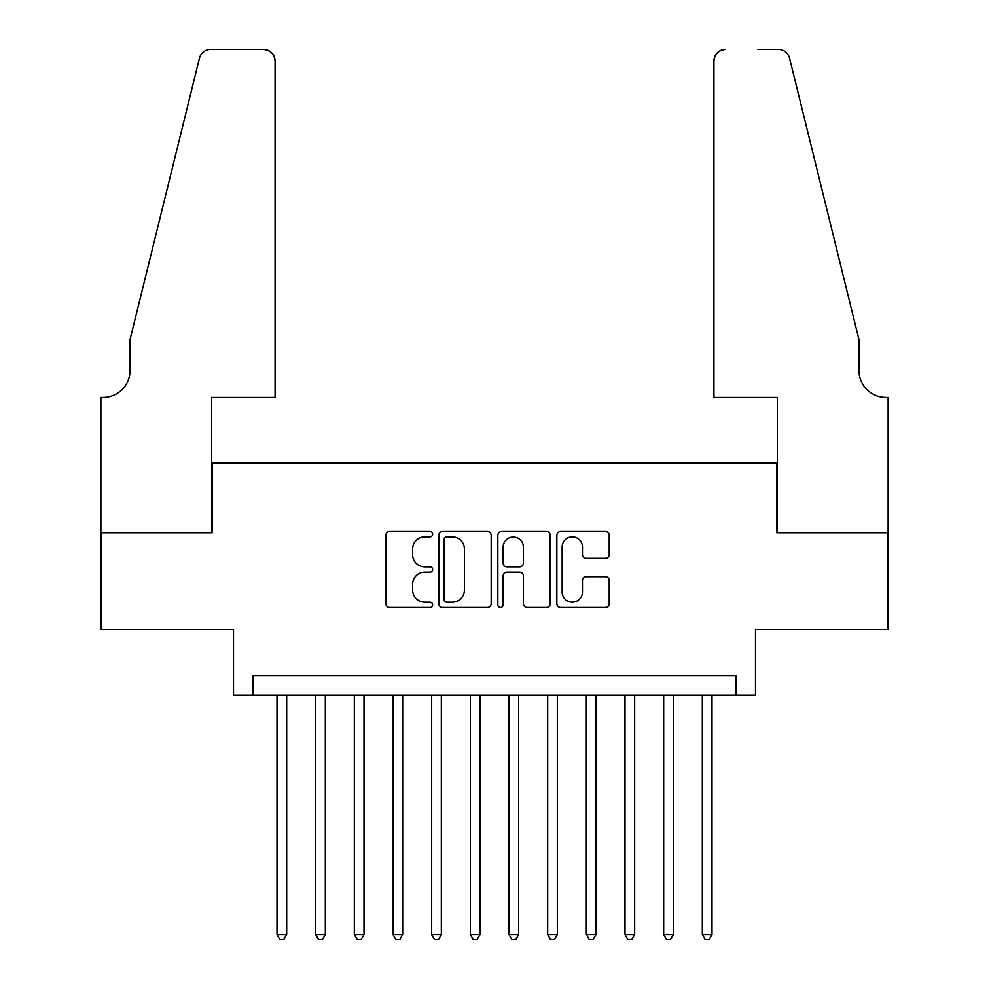 <?xml version="1.0" encoding="UTF-8"?>
<svg xmlns="http://www.w3.org/2000/svg" width="989" height="989" viewBox="0 0 989 989"><rect width="100%" height="100%" fill="white"/><g stroke="black" fill="none" stroke-linecap="round" stroke-linejoin="round"><path stroke-width="1.48" d="M432.638 534.221A2.658 2.658 0 0 0 429.98 531.563L389.654 531.563A3.795 3.795 0 0 0 385.858 535.358L385.858 603.673A3.795 3.795 0 0 0 389.654 607.469L429.98 607.469A2.658 2.658 0 0 0 432.638 604.811A2.658 2.658 0 0 0 429.98 602.153L424.763 602.153A12.14 12.14 0 0 1 412.611 590.013L412.611 584.314A12.14 12.14 0 0 1 424.763 572.174L429.98 572.174A2.658 2.658 0 0 0 432.638 569.516A2.658 2.658 0 0 0 429.98 566.858L424.763 566.858A12.14 12.14 0 0 1 412.611 554.705L412.611 549.019A12.14 12.14 0 0 1 424.763 536.879L429.98 536.879A2.658 2.658 0 0 0 432.638 534.221M605.416 558.315A3.795 3.795 0 0 0 609.212 554.52L609.212 535.358A3.795 3.795 0 0 0 605.416 531.563L560.639 531.563A3.795 3.795 0 0 0 556.844 535.358L556.844 603.673A3.795 3.795 0 0 0 560.639 607.469L605.416 607.469A3.795 3.795 0 0 0 609.212 603.673L609.212 580.518A3.795 3.795 0 0 0 605.416 576.723L586.254 576.723A3.795 3.795 0 0 0 582.459 580.518L582.459 592.003A10.15 10.15 0 0 1 572.31 602.153A10.15 10.15 0 0 1 562.148 592.003L562.148 547.028A10.15 10.15 0 0 1 572.31 536.879A10.15 10.15 0 0 1 582.459 547.028L582.459 554.52A3.795 3.795 0 0 0 586.254 558.315L605.416 558.315M736.162 695.18L755.497 695.18L755.497 629.449L887.937 629.449L887.937 532.774L776.761 532.774L776.761 463.186L212.239 463.186L212.239 532.774L101.063 532.774L101.063 629.449L233.503 629.449L233.503 695.18L736.162 695.18L736.162 675.846L252.838 675.846L252.838 695.18M491.174 535.358A3.795 3.795 0 0 0 487.379 531.563L442.602 531.563A3.795 3.795 0 0 0 438.807 535.358L438.807 603.673A3.795 3.795 0 0 0 442.602 607.469L487.379 607.469A3.795 3.795 0 0 0 491.174 603.673L491.174 535.358M501.621 531.563L546.398 531.563A3.795 3.795 0 0 1 550.193 535.358L550.193 603.673A3.795 3.795 0 0 1 546.398 607.469L527.236 607.469A3.795 3.795 0 0 1 523.441 603.673L523.441 575.969A3.795 3.795 0 0 0 519.645 572.174L506.924 572.174A3.795 3.795 0 0 0 503.129 575.969L503.129 604.811A2.658 2.658 0 0 1 500.483 607.469A2.658 2.658 0 0 1 497.826 604.811L497.826 535.358A3.795 3.795 0 0 1 501.621 531.563M446.768 536.879A2.658 2.658 0 0 0 444.11 539.524L444.11 599.495A2.658 2.658 0 0 0 446.768 602.153L452.282 602.153A12.14 12.14 0 0 0 464.422 590.013L464.422 549.019A12.14 12.14 0 0 0 452.282 536.879L446.768 536.879M523.441 547.214A10.15 10.15 0 0 0 513.291 537.064A10.15 10.15 0 0 0 503.129 547.214L503.129 563.062A3.795 3.795 0 0 0 506.924 566.858L519.645 566.858A3.795 3.795 0 0 0 523.441 563.062L523.441 547.214M277.007 695.18L277.007 934.518L286.674 934.518L286.674 695.18M286.674 934.518L283.769 939.55L279.899 939.55L277.007 934.518M275.066 397.442L275.066 61.046A11.596 11.596 0 0 0 263.47 49.45L210.694 49.45A11.596 11.596 0 0 0 199.432 58.277L130.066 339.45L130.066 370.381A27.062 27.062 0 0 1 103.004 397.442L100.878 397.442L100.878 532.774L211.658 532.774L211.658 397.442L275.066 397.442L275.066 61.046C274.336 54.049 270.467 50.192 263.47 49.45L231.377 49.45M199.432 58.277C202.374 51.91 202.374 51.91 199.432 58.277C202.374 51.91 202.374 51.91 199.432 58.277M130.066 370.381A27.062 27.062 0 0 1 103.004 397.442M713.934 397.442L713.934 61.046L713.934 397.442L777.342 397.442L777.342 532.774L888.122 532.774L888.122 397.442L885.996 397.442A27.062 27.062 0 0 1 858.934 370.381A27.062 27.062 0 0 0 885.996 397.442M837.658 253.233L789.568 58.277L858.934 339.45L858.934 370.381M757.623 49.45L778.306 49.45A11.596 11.596 0 0 1 789.568 58.277C786.626 51.91 786.626 51.91 789.568 58.277C786.626 51.91 786.626 51.91 789.568 58.277M725.53 49.45A11.596 11.596 0 0 0 713.934 61.046C714.664 54.049 718.533 50.192 725.53 49.45M315.664 695.18L315.664 934.518L325.332 934.518L325.332 695.18M325.332 934.518L322.439 939.55L318.569 939.55L315.664 934.518M354.334 695.18L354.334 934.518L364.001 934.518L364.001 695.18M364.001 934.518L361.096 939.55L357.239 939.55L354.334 934.518M393.004 695.18L393.004 934.518L402.671 934.518L402.671 695.18M402.671 934.518L399.766 939.55L395.897 939.55L393.004 934.518M431.661 695.18L431.661 934.518L441.329 934.518L441.329 695.18M441.329 934.518L438.436 939.55L434.567 939.55L431.661 934.518M470.331 695.18L470.331 934.518L479.999 934.518L479.999 695.18M479.999 934.518L477.106 939.55L473.237 939.55L470.331 934.518M509.001 695.18L509.001 934.518L518.669 934.518L518.669 695.18M518.669 934.518L515.764 939.55L511.894 939.55L509.001 934.518M547.671 695.18L547.671 934.518L557.339 934.518L557.339 695.18M557.339 934.518L554.433 939.55L550.564 939.55L547.671 934.518M586.329 695.18L586.329 934.518L595.996 934.518L595.996 695.18M595.996 934.518L593.103 939.55L589.234 939.55L586.329 934.518M624.999 695.18L624.999 934.518L634.666 934.518L634.666 695.18M634.666 934.518L631.761 939.55L627.904 939.55L624.999 934.518M663.668 695.18L663.668 934.518L673.336 934.518L673.336 695.18M673.336 934.518L670.431 939.55L666.561 939.55L663.668 934.518M702.326 695.18L702.326 934.518L711.993 934.518L711.993 695.18M711.993 934.518L709.101 939.55L705.231 939.55L702.326 934.518"/></g></svg>
